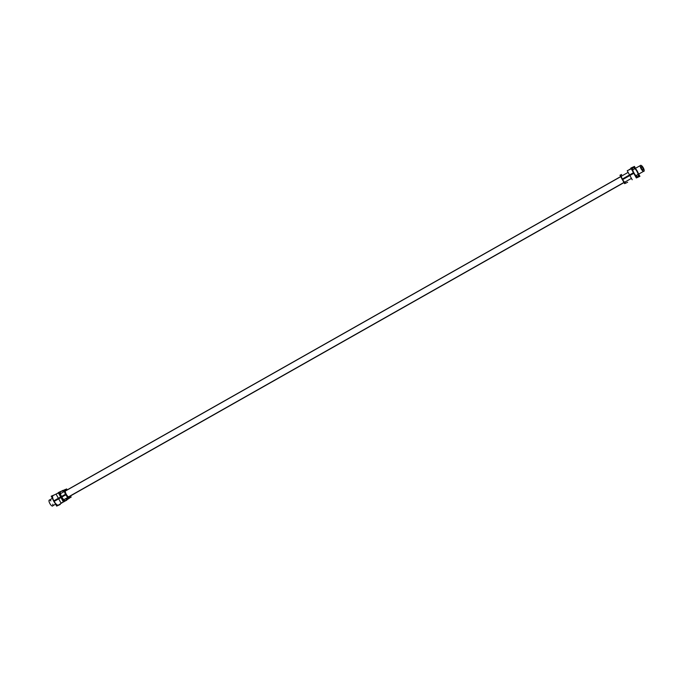 <?xml version="1.0" encoding="UTF-8"?>
<svg xmlns="http://www.w3.org/2000/svg" width="678" height="678" viewBox="0 0 678 678"><rect width="100%" height="100%" fill="white"/><g stroke="black" fill="none" stroke-linecap="round" stroke-linejoin="round"><path stroke-width="1.02" d="M60.808 497.271L53.994 501.118A5.441 1.881 -119.5 0 1 53.062 495.584L56.054 494.067L61.02 503.059L64.274 501.584M53.994 501.118A5.441 1.881 60.5 0 0 58.427 505.059L63.664 501.771M59.537 493.109A5.093 1.763 60.5 0 0 60.867 497.237A5.093 1.763 60.5 0 0 63.724 500.678A5.093 1.763 60.5 0 1 60.867 497.237M63.046 490.516A4.941 1.712 60.5 0 0 62.639 491.177A4.941 1.712 60.5 0 1 63.715 490.508A4.941 1.712 60.5 0 0 63.046 490.516L60.791 491.66A5.051 1.746 60.5 0 0 61.656 496.796A5.051 1.746 60.5 0 0 65.766 500.457L67.91 499.11A4.941 1.712 60.5 0 0 68.275 498.466A4.941 1.712 60.5 0 1 66.978 499.05L68.8 498.033L66.978 499.05A4.941 1.712 60.5 0 0 67.91 499.11M64.452 490.16L62.639 491.186L64.452 490.16M69.232 497.813L69.885 497.516L69.232 497.813A4.61 1.593 60.5 0 1 65.927 494.389A4.61 1.593 60.5 0 1 64.885 489.948L65.546 489.652L64.885 489.948A4.61 1.593 60.5 0 0 65.927 494.389A4.61 1.593 60.5 0 0 69.224 497.813M65.571 490.516A3.695 1.28 -119.5 0 0 66.224 494.262A3.695 1.28 60.5 0 0 69.207 496.94M632.701 167.474A5.441 1.881 -119.5 0 0 633.684 172.975A5.441 1.881 60.5 0 0 638.057 176.941M638.168 176.873A5.441 1.881 60.5 0 0 637.125 171.415A5.441 1.881 -119.5 0 0 632.82 167.415M637.888 176.551A5.017 1.737 60.5 0 0 636.989 171.475A5.017 1.737 60.5 0 1 638.295 175.636A5.017 1.737 60.5 0 1 636.71 176.356A5.017 1.737 60.5 0 0 637.879 176.56M632.93 167.83A5.017 1.737 60.5 0 0 632.506 168.932A5.017 1.737 60.5 0 1 634.015 167.983A5.017 1.737 60.5 0 1 636.989 171.475A5.017 1.737 60.5 0 0 632.947 167.822A5.017 1.737 -119.5 0 1 637.159 171.737M60.011 504.068L60.24 504.483L56.664 506.102L51.197 496.194L54.833 494.686M53.935 501.55L66.054 494.66A4.839 1.67 -119.5 0 1 65.071 489.482A4.839 1.67 -119.5 0 0 66.054 494.66L53.935 501.55A5.458 1.881 -119.5 0 1 52.782 499.067A5.458 1.881 -119.5 0 0 53.935 501.55M59.071 492.253L58.249 492.626L63.368 501.906L66.656 500.288M62.376 490.719L59.054 492.22L64.13 501.432L67.283 499.618M55.104 503.271A5.458 1.881 -119.5 0 1 53.604 500.949L65.758 494.135A4.839 1.67 -119.5 0 0 69.842 497.906A4.839 1.67 -119.5 0 1 65.758 494.135L53.604 500.949A5.458 1.881 -119.5 0 0 55.104 503.271M69.537 498.084A4.848 1.678 -119.5 0 1 69.003 498.118A4.848 1.678 -119.5 0 0 69.537 498.084L69.537 498.084M67.122 496.686A4.848 1.678 -119.5 0 1 64.639 492.194A4.848 1.678 -119.5 0 0 67.122 496.686M70.495 495.915L71.165 497.135L68.131 498.508L63.613 490.33L66.647 488.948L67.173 489.906M66.359 494.448A3.695 1.28 -119.5 0 1 65.588 490.508M69.224 496.932A3.695 1.28 -119.5 0 1 66.13 494.042M62.571 491.219L63.74 490.558M64.58 490.084L65.927 489.474M62.3 490.635L63.724 490.169L62.3 490.635M67.266 499.627L68.47 498.762L67.266 499.627M66.919 499.084L68.088 498.423M70.275 497.338L68.927 497.949M58.435 492.974L56.054 494.067M60.071 494.067A5.144 1.78 60.5 0 0 63.147 499.644M59.986 493.923A5.144 1.78 60.5 0 0 63.232 499.805M52.842 505.796A3.432 1.186 -119.5 0 1 52.647 506.017A3.432 1.186 -119.5 0 1 49.68 503.169A3.432 1.186 -119.5 0 1 49.647 500.008M644.1 171.102A3.432 1.186 -119.5 0 1 643.905 171.322A3.432 1.186 -119.5 0 1 640.939 168.475A3.432 1.186 -119.5 0 1 640.905 165.313M49.265 500.05A3.432 1.186 -119.5 0 0 49.07 500.271L52.545 498.305M65.3 491.084L621.073 176.475M632.693 169.898L640.329 165.568A3.432 1.186 -119.5 0 1 640.524 165.347A3.432 1.186 -119.5 0 1 643.49 168.203A3.432 1.186 -119.5 0 1 643.524 171.364L635.939 175.661M49.553 499.991A3.432 1.186 -119.5 0 1 50.884 500.898M52.748 504.195A3.432 1.186 -119.5 0 1 52.265 506.059L55.791 504.068M68.512 496.864L624.311 182.238M643.303 169.678A1.89 0.653 -119.5 0 1 643.151 169.983A1.89 0.653 -119.5 0 1 641.422 168.229A1.89 0.653 -119.5 0 1 641.685 166.746M640.481 167.364L641.125 167A1.89 0.653 -119.5 0 1 641.286 166.686A1.89 0.653 -119.5 0 1 643.007 168.449A1.89 0.653 -119.5 0 1 642.744 169.932L642.117 170.28M635.447 168.22L634.455 166.424L630.879 168.051L636.354 177.958L639.93 176.331L638.769 174.229M637.184 170.983A5.458 1.881 60.5 0 1 638.295 176.822A5.458 1.881 60.5 0 1 633.744 172.543L622.099 179.204A4.839 1.67 60.5 0 0 622.938 180.602M625.887 183.068A4.839 1.67 60.5 0 0 626.125 183.001L626.362 182.882A4.848 1.678 60.5 0 1 622.463 179.348L633.616 173.009M637.515 171.585A5.458 1.881 60.5 0 0 632.921 167.33A5.458 1.881 60.5 0 0 634.074 173.144L622.387 179.738A4.839 1.67 60.5 0 1 621.658 178.289M622.463 179.348A4.848 1.678 -119.5 0 1 621.582 174.441L621.362 174.585A4.839 1.67 60.5 0 0 621.268 174.653M621.412 174.585L619.972 175.238L624.616 183.645L626.125 182.958M626.93 182.594L627.65 182.272M632.54 169.169A5.017 1.737 -119.5 0 1 632.955 167.813M636.854 171.187A5.017 1.737 -119.5 0 1 637.896 176.543A5.017 1.737 -119.5 0 1 636.523 176.204M630.481 169.229L627.218 170.712L632.21 179.755M65.673 494.533A4.848 1.678 60.5 0 0 67.071 496.584A4.848 1.678 60.5 0 1 65.673 494.533A4.848 1.678 -119.5 0 1 64.698 492.287A4.848 1.678 -119.5 0 0 65.673 494.533L61.656 496.796A5.051 1.746 60.5 0 0 64.647 500.313A5.051 1.746 60.5 0 0 66.173 499.372M69.487 496.482A3.695 1.28 60.5 0 1 66.224 494.262A3.695 1.28 -119.5 0 1 66.105 490.516M63.198 499.728A5.153 1.78 -119.5 0 1 60.028 493.991M68.741 496.906L624.43 182.348M633.684 172.975A5.441 1.881 60.5 0 0 638.032 176.958A5.441 1.881 60.5 0 0 637.125 171.415A5.441 1.881 -119.5 0 0 632.777 167.432A5.441 1.881 -119.5 0 0 633.684 172.975M58.384 492.881L56.232 493.982M627.87 172.517L60.639 493.609M64.02 499.584L631.184 178.526M628.379 170.178L631.108 168.466L628.379 170.178M58.198 505.203L65.08 500.889L58.198 505.203M65.52 500.61L69.842 497.906L65.52 500.61M621.048 176.373L65.359 490.94L621.048 176.373"/></g></svg>
